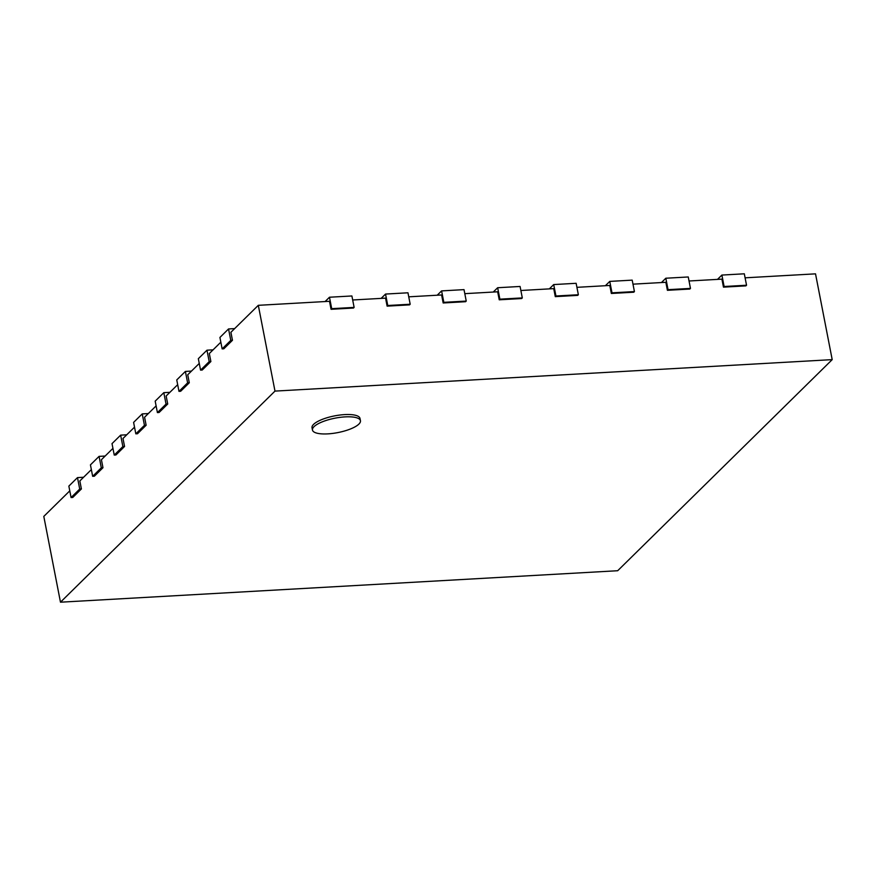 <?xml version="1.0" encoding="UTF-8"?>
<svg xmlns="http://www.w3.org/2000/svg" width="876" height="876" viewBox="0 0 876 876"><rect width="100%" height="100%" fill="white"/><g stroke="black" fill="none" stroke-linecap="round" stroke-linejoin="round"><path stroke-width="1.31" d="M327.821 433.872A24.44 7.347 -11 0 1 312.469 430.039A24.44 7.347 -11 0 1 335.048 418.17A24.44 7.347 -11 0 1 360.441 420.71A24.44 7.347 -11 0 1 327.821 433.872M312.469 430.039L312.02 427.751A24.44 7.347 -11 0 1 334.61 415.881A24.44 7.347 -11 0 1 359.992 418.432L360.441 420.71M274.987 391.101L832.2 359.631L617.69 570.725L60.477 602.195L274.987 391.101L258.31 305.319L329.496 301.3L331.062 309.305L353.477 308.034L354.123 307.399L331.708 308.67L331.062 309.305M352.689 299.986L385.56 298.136L387.115 306.14L409.541 304.87L410.187 304.235L387.761 305.505L387.115 306.14M408.742 296.822L441.613 294.971L443.168 302.976L465.594 301.705L466.24 301.07L443.825 302.34L443.168 302.976M464.806 293.657L497.678 291.796L499.232 299.811L521.658 298.541L522.304 297.906L499.878 299.165L499.232 299.811M520.859 290.493L553.731 288.631L555.285 296.635L577.711 295.376L578.357 294.741L555.942 296L555.285 296.635M576.923 287.328L609.795 285.466L611.349 293.471L633.775 292.212L634.421 291.577L611.995 292.836L611.349 293.471M632.976 284.163L665.848 282.302L667.403 290.306L689.828 289.047L690.474 288.401L668.049 289.671L667.403 290.306M689.04 280.988L721.912 279.137L723.466 287.142L745.892 285.872L746.538 285.237L724.113 286.507L723.466 287.142M745.093 277.823L815.523 273.849L832.2 359.631M258.31 305.319L230.903 332.289L232.458 340.293L223.829 348.79L222.143 348.889L230.771 340.392L232.458 340.293M69.784 490.845L43.8 516.413L60.477 602.195M81.391 488.95L72.763 497.448L71.076 497.546L79.716 489.049L81.391 488.95L79.836 480.946L91.356 469.613M102.974 467.718L94.345 476.215L92.659 476.303L101.298 467.817L102.974 467.718L101.419 459.714L112.938 448.37M124.556 446.475L115.928 454.972L114.241 455.071L122.87 446.574L124.556 446.475L123.001 438.471L134.521 427.138M146.139 425.243L137.499 433.74L135.824 433.828L144.452 425.342L146.139 425.243L144.584 417.239L156.103 405.895M167.721 404.011L159.082 412.497L157.406 412.596L166.035 404.099L167.721 404.011L166.155 395.996L177.686 384.663M189.293 382.768L180.664 391.265L178.978 391.364L187.617 382.867L189.293 382.768L187.738 374.764L199.257 363.43M210.875 361.536L202.246 370.022L200.56 370.121L209.2 361.624L210.875 361.536L209.32 353.532L220.84 342.188M717.499 279.389L721.89 275.064L744.315 273.805L746.538 285.237M721.89 275.064L724.113 286.507M661.446 282.554L665.826 278.229L688.251 276.969L690.474 288.401M665.826 278.229L668.049 289.671M605.382 285.718L609.773 281.404L632.198 280.134L634.421 291.577M609.773 281.404L611.995 292.836M549.329 288.883L553.709 284.569L576.134 283.298L578.357 294.741M553.709 284.569L555.942 296M493.265 292.047L497.656 287.733L520.081 286.463L522.304 297.906M497.656 287.733L499.878 299.165M437.212 295.212L441.603 290.898L464.017 289.627L466.24 301.07M441.603 290.898L443.825 302.34M381.148 298.377L385.539 294.062L407.964 292.792L410.187 304.235M385.539 294.062L387.761 305.505M325.095 301.552L329.485 297.227L351.9 295.968L354.123 307.399M329.485 297.227L331.708 308.67M234.637 328.61L228.548 328.949L230.771 340.392M228.548 328.949L219.92 337.446L222.143 348.889M213.065 349.842L206.977 350.192L209.2 361.624M206.977 350.192L198.337 358.689L200.56 370.121M191.483 371.085L185.394 371.424L187.617 382.867M185.394 371.424L176.755 379.921L178.978 391.364M169.9 392.317L163.812 392.667L166.035 404.099M163.812 392.667L155.183 401.153L157.406 412.596M148.318 413.56L142.23 413.899L144.452 425.342M142.23 413.899L133.601 422.396L135.824 433.828M126.735 434.792L120.647 435.142L122.87 446.574M120.647 435.142L112.018 443.628L114.241 455.071M105.164 456.035L99.076 456.374L101.298 467.817M99.076 456.374L90.436 464.871L92.659 476.303M83.581 477.267L77.493 477.606L79.716 489.049M77.493 477.606L68.854 486.103L71.076 497.546"/></g></svg>
